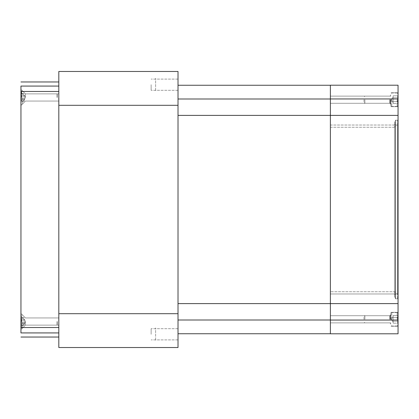 <?xml version="1.0" encoding="UTF-8"?>
<svg xmlns="http://www.w3.org/2000/svg" width="419" height="419" viewBox="0 0 419 419"><rect width="100%" height="100%" fill="white"/><g stroke="black" fill="none" stroke-linecap="round" stroke-linejoin="round"><path stroke-width="0.31" stroke-dasharray="2.1 1.57" d="M178.017 334.304L178.017 328.7L178.017 334.304C178.017 342.836 178.017 342.836 178.017 334.304C178.017 325.773 178.017 325.773 178.017 334.304C178.017 342.836 178.017 342.836 178.017 334.304C178.017 325.773 178.017 325.773 178.017 334.304M178.017 115.393L178.017 320.006C178.017 338.322 178.017 338.322 178.017 320.006C178.017 338.322 178.017 338.322 178.017 320.006L178.017 115.393L330.382 115.393L330.382 320.006C330.382 338.274 330.382 338.274 330.382 320.006C330.382 338.274 330.382 338.274 330.382 320.006L330.382 333.791M178.017 313.69L58.817 313.69L58.817 347.524L178.017 347.524L178.017 71.476L58.817 71.476L58.817 105.31L178.017 105.31M178.017 84.696L178.017 90.3L178.017 84.696C178.017 93.228 178.017 93.228 178.017 84.696C178.017 76.164 178.017 76.164 178.017 84.696C178.017 93.228 178.017 93.228 178.017 84.696C178.017 76.164 178.017 76.164 178.017 84.696M58.817 313.69L58.817 105.31M151.133 334.304L151.133 328.7L151.133 334.304M151.133 84.696L151.133 90.3L151.133 84.696M58.817 321.53L58.817 325.118L58.817 321.53M58.817 86.073L58.817 91.462L58.817 86.073L20.95 86.068L20.95 332.932L58.817 332.932L58.817 91.462L58.817 332.927M58.817 97.47L58.817 93.882L58.817 97.47M20.95 321.53L20.95 329.596L20.95 321.53M20.95 97.47L20.95 105.536L20.95 97.47M25.433 321.53L25.433 325.118L25.433 321.53M25.433 97.47L25.433 93.882L25.433 97.47M398.05 99.706L398.05 106.656L398.05 99.706M364.886 99.706L364.886 103.294L364.886 99.706M363.991 99.706L363.991 102.398L363.991 99.706M390.88 99.706L390.88 106.656L390.88 99.706M391.775 99.706L391.775 106.431L391.775 99.706M397.154 99.706L397.154 106.431L397.154 99.706M397.689 101.649L397.689 95.825L397.689 101.649L393.122 101.649L393.122 95.825L393.122 103.587L393.122 95.825L393.122 103.587L393.122 101.649L397.689 101.649L397.689 103.587L393.122 103.587L397.689 103.587L397.689 97.768L393.122 97.768L397.689 97.768L397.689 95.825L393.122 95.825L397.689 95.825L397.689 101.649L393.122 101.649L397.689 101.649M393.122 99.706L393.122 102.624L393.122 99.706M397.689 97.768L393.122 97.768L397.689 97.768M398.05 319.294L398.05 312.344L398.05 319.294M364.886 319.294L364.886 315.706L364.886 319.294M363.991 319.294L363.991 316.602L363.991 319.294M390.88 319.294L390.88 312.344L390.88 319.294M391.775 319.294L391.775 312.569L391.775 319.294M397.154 319.294L397.154 312.569L397.154 319.294M397.689 321.232L397.689 315.413L397.689 321.232L393.122 321.232L393.122 315.413L393.122 323.175L393.122 315.413L393.122 323.175L393.122 321.232L397.689 321.232L397.689 323.175L393.122 323.175L397.689 323.175L397.689 317.351L393.122 317.351L397.689 317.351L397.689 315.413L393.122 315.413L397.689 315.413L397.689 321.232L393.122 321.232L397.689 321.232M393.122 319.294L393.122 316.376L393.122 319.294M397.689 317.351L393.122 317.351L397.689 317.351M57.047 321.53L57.047 325.118L57.047 321.53M57.272 321.53L57.272 324.893L57.272 321.53M21.647 321.53L21.647 314.92L21.647 321.53M22.406 321.53L22.406 328.14L22.406 321.53M21.421 321.53L21.421 327.92L21.421 321.53M21.421 319.393L21.421 325.443L21.421 317.623L21.421 325.443L21.421 319.393L24.108 319.362L24.108 322.766L24.108 319.362L21.421 319.393M24.108 321.53L24.108 324.447L24.108 321.53M24.108 324.935L24.108 320.294L24.108 325.207L24.108 324.756L21.421 325.123L24.108 324.935M57.047 97.47L57.047 93.882L57.047 97.47M57.272 97.47L57.272 94.107L57.272 97.47M21.647 97.47L21.647 90.86L21.647 97.47M22.406 97.47L22.406 104.08L22.406 97.47M21.421 97.47L21.421 91.08L21.421 97.47M21.421 95.328L21.421 101.377L21.421 93.557L21.421 101.377L21.421 95.328L24.108 95.302L24.108 98.706L24.108 95.302L21.421 95.328M24.108 97.47L24.108 94.553L24.108 97.47M24.108 100.874L24.108 96.234L24.108 101.141L24.108 100.691L21.421 101.058L24.108 100.874M395.363 293.97L395.363 125.03L395.363 298.789L395.363 293.97L330.382 293.97L330.382 125.03L330.382 293.97L398.05 293.97L398.05 125.03L398.05 298.789L398.05 293.97L395.363 293.97M395.363 124.134L395.363 294.866L395.363 124.134L394.468 124.134L394.468 292.63L394.468 121.892L394.468 126.37L394.468 124.134L395.363 124.134M398.05 120.211L398.05 125.03L398.05 120.211L395.363 120.211L395.363 125.03L395.363 120.211L398.05 120.211M398.05 85.209L398.05 333.791M330.382 319.294L330.382 315.706L330.382 319.294M330.382 99.706L330.382 103.294L330.382 99.706M330.382 85.209L330.382 115.393L398.05 115.393M395.363 121.892L395.363 292.63L395.363 121.892L394.468 121.892L395.363 121.892M395.363 292.63L395.363 297.108L395.363 292.63L394.468 292.63L394.468 297.108L394.468 126.37L394.468 294.866L394.468 292.63L395.363 292.63M395.363 298.789L398.05 298.789L395.363 298.789M330.382 125.03L395.363 125.03L330.382 125.03M394.468 297.108L395.363 297.108L394.468 297.108M395.363 294.866L394.468 294.866L395.363 294.866M395.583 120.211L397.6 120.211L395.583 120.211L395.583 293.86L395.583 120.211M397.6 125.14L397.6 293.86L397.6 120.211L397.6 125.14L395.583 125.14L397.6 125.14M395.583 298.789L397.6 298.789L395.583 298.789L395.583 293.86L395.583 298.789M397.6 298.789L397.6 293.86L397.6 298.789M155.611 334.304C155.611 342.836 155.611 342.836 155.611 334.304C155.611 325.773 155.611 325.773 155.611 334.304C155.611 342.836 155.611 342.836 155.611 334.304C155.611 325.773 155.611 325.773 155.611 334.304M155.611 84.696C155.611 93.228 155.611 93.228 155.611 84.696C155.611 76.164 155.611 76.164 155.611 84.696C155.611 93.228 155.611 93.228 155.611 84.696C155.611 76.164 155.611 76.164 155.611 84.696M330.382 98.994L178.017 98.994M398.05 303.607L178.017 303.607M330.382 320.006L178.017 320.006M58.817 91.462L20.95 91.462M58.817 327.538L20.95 327.538M389.612 99.706L389.612 103.294L389.612 99.706M390.246 99.706L390.246 103.556L390.246 99.706M390.618 99.706L390.618 103.928L390.618 99.706M389.612 319.294L389.612 315.706L389.612 319.294M390.246 319.294L390.246 315.444L390.246 319.294M390.618 319.294L390.618 315.072L390.618 319.294M21.421 320.079L24.108 320.294L21.421 320.079M24.108 322.766L21.421 322.986L24.108 322.766M21.421 317.942L24.108 318.126L21.421 317.942M24.108 323.698L21.421 323.672L24.108 323.698M21.421 96.014L24.108 96.234L21.421 96.014M24.108 98.706L21.421 98.921L24.108 98.706M21.421 93.877L24.108 94.066L21.421 93.877M24.108 99.638L21.421 99.607L24.108 99.638M398.05 320.053L330.382 320.053M398.05 98.947L330.382 98.947M395.363 125.03L398.05 125.03L395.363 125.03M330.382 127.266L395.363 127.266L330.382 127.266M395.363 291.734L330.382 291.734L395.363 291.734M394.468 126.37L395.363 126.37L394.468 126.37M395.583 293.86L397.6 293.86L395.583 293.86M178.017 328.7L151.133 328.7L178.017 328.7M178.017 339.903L151.133 339.903L178.017 339.903M178.017 79.097L151.133 79.097L178.017 79.097M178.017 90.3L151.133 90.3L178.017 90.3M58.817 317.948L25.433 317.948L20.95 313.464L25.433 317.948L22.406 314.92L21.647 314.92L22.406 314.92L25.433 317.948L58.817 317.948M58.817 325.118L25.433 325.118L20.95 329.596L25.433 325.118L22.406 328.14L21.647 328.14L22.406 328.14L25.433 325.118L58.817 325.118M58.817 93.882L25.433 93.882L20.95 89.404L25.433 93.882L22.406 90.86L21.647 90.86L22.406 90.86L25.433 93.882L58.817 93.882M58.817 101.052L25.433 101.052L20.95 105.536L25.433 101.052L22.406 104.08L21.647 104.08L22.406 104.08L25.433 101.052L58.817 101.052M364.886 103.294L389.612 103.294L390.246 103.556L390.88 104.561L390.246 103.556L389.612 103.294L364.886 103.294L363.991 102.398L364.886 103.294M364.886 96.124L389.612 96.124L390.246 95.862L390.88 94.856L390.246 95.862L389.612 96.124L364.886 96.124L363.991 97.019L364.886 96.124M397.154 92.987L391.775 92.987L390.88 93.882L391.775 92.987L397.154 92.987L398.05 93.882L397.154 92.987M397.154 106.431L391.775 106.431L390.88 105.536L391.775 106.431L397.154 106.431L398.05 105.536L397.154 106.431M397.689 103.587L398.05 104.19L397.689 103.587M397.689 95.825L398.05 95.228L397.689 95.825M391.372 99.706L393.122 102.624L391.372 99.706L393.122 96.794L391.372 99.706M364.886 322.876L389.612 322.876L390.246 323.138L390.88 324.144L390.618 323.51L389.612 322.876L364.886 322.876L363.991 321.981L364.886 322.876M364.886 315.706L389.612 315.706L390.246 315.444L390.88 314.439L390.618 315.072L389.612 315.706L364.886 315.706L363.991 316.602L364.886 315.706M397.154 312.569L391.775 312.569L390.88 313.464L391.775 312.569L397.154 312.569L398.05 313.464L397.154 312.569M397.154 326.013L391.775 326.013L390.88 325.118L391.775 326.013L397.154 326.013L398.05 325.118L397.154 326.013M397.689 323.175L398.05 323.772L397.689 323.175M397.689 315.413L398.05 314.81L397.689 315.413M391.372 319.294L393.122 322.206L391.372 319.294L393.122 316.376L391.372 319.294M57.047 317.948L25.433 317.948L57.047 317.948M57.047 325.118L25.433 325.118L57.047 325.118M24.108 317.859L21.421 317.623L24.108 317.859M24.108 325.207L21.421 325.443L24.108 325.207M21.421 318.073L24.108 318.309L21.421 318.073M21.421 324.992L24.108 324.756L21.421 324.992M25.407 321.53L24.108 318.618L25.407 321.53L24.108 324.447L25.407 321.53M57.047 93.882L25.433 93.882L57.047 93.882M57.047 101.052L25.433 101.052L57.047 101.052M24.108 93.793L21.421 93.557L24.108 93.793M24.108 101.141L21.421 101.377L24.108 101.141M21.421 94.008L24.108 94.244L21.421 94.008M21.421 100.927L24.108 100.691L21.421 100.927M25.407 97.47L24.108 94.553L25.407 97.47L24.108 100.382L25.407 97.47M390.88 315.706L330.382 315.706L390.88 315.706M390.88 322.876L330.382 322.876L390.88 322.876M390.88 96.124L330.382 96.124L390.88 96.124M390.88 103.294L330.382 103.294L390.88 103.294M398.05 92.761L390.88 92.761L398.05 92.761M398.05 106.656L390.88 106.656L398.05 106.656M398.05 312.344L390.88 312.344L398.05 312.344M398.05 326.239L390.88 326.239L398.05 326.239"/><path stroke-width="0.63" d="M178.017 105.31L58.817 105.31L58.817 71.476L178.017 71.476L178.017 347.524L58.817 347.524L58.817 313.69L178.017 313.69M58.817 105.31L58.817 313.69M58.817 86.073L20.95 86.073L20.95 332.927L58.817 332.927M398.05 320.053L330.382 320.053L330.382 333.791L398.05 333.791L398.05 85.209L330.382 85.209L330.382 115.393L178.017 115.393M330.382 320.053L330.382 115.393L398.05 115.393M330.382 98.994L178.017 98.994M330.382 320.006L178.017 320.006M398.05 303.607L178.017 303.607M58.817 327.538L20.95 327.538M58.817 91.462L20.95 91.462M398.05 98.947L330.382 98.947M330.382 85.251L178.017 85.251M178.017 333.749L330.382 333.749M20.95 81.967L58.817 81.967M20.95 337.038L58.817 337.038"/></g></svg>
